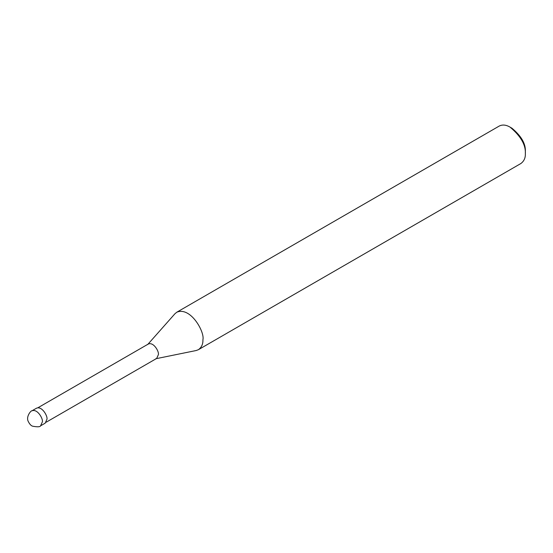 <?xml version="1.0" encoding="UTF-8"?>
<svg xmlns="http://www.w3.org/2000/svg" width="553" height="553" viewBox="0 0 553 553"><rect width="100%" height="100%" fill="white"/><g stroke="black" fill="none" stroke-linecap="round" stroke-linejoin="round"><path stroke-width="0.83" d="M40.59 425.817L45.18 423.169L46.97 419.209C47.779 416.174 42.056 405.854 36.526 408.183L31.936 410.831C31.486 410.112 26.032 415.904 28.037 421.006C29.509 424.061 31.058 425.796 32.703 426.211C37.459 427.096 40.093 426.964 40.59 425.817L42.381 421.856C43.189 418.821 37.466 408.501 31.936 410.831M46.189 422.209L156.679 358.42L158.4 354.611C159.181 351.687 153.672 341.754 148.349 344.001L37.867 407.789M155.815 358.745L196.191 350.519L198.437 349.676C201.603 347.332 203.096 344.035 202.916 339.77C204.935 332.18 190.633 306.39 176.808 312.21L174.955 313.731L147.637 344.581M198.437 349.676L520.871 163.522C524.037 161.179 525.53 157.882 525.35 153.616C525.834 144.914 520.739 136.086 510.053 127.121C506.078 124.798 502.47 124.439 499.241 126.049L176.808 312.21M525.35 153.616L525.35 151.411C525.779 143.794 521.313 136.073 511.967 128.227L510.053 127.121"/></g></svg>
